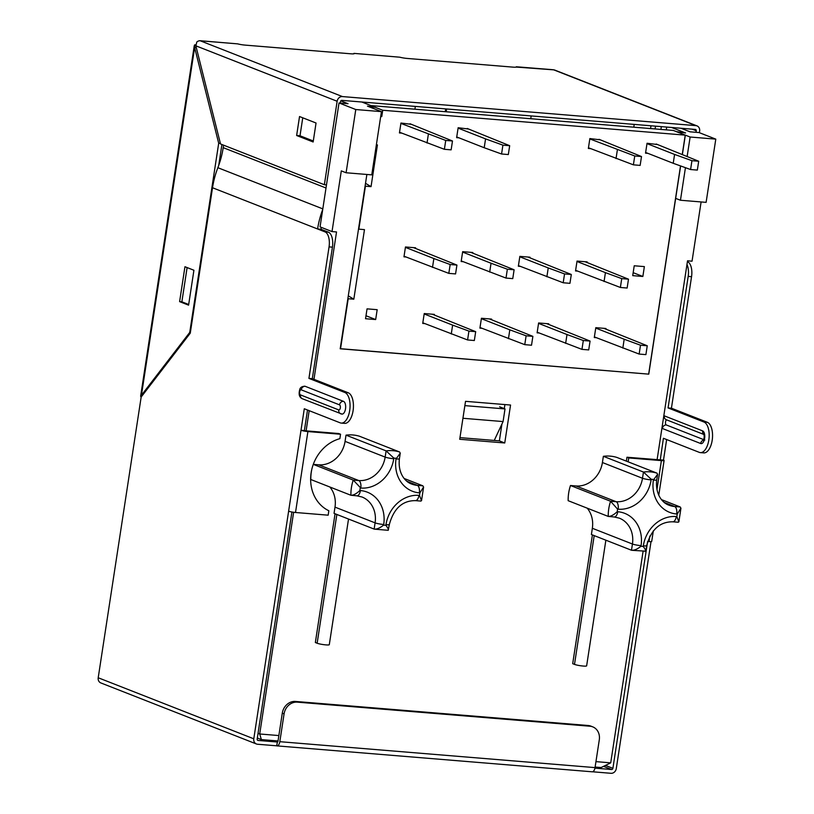 <?xml version="1.0" encoding="UTF-8"?>
<svg xmlns="http://www.w3.org/2000/svg" width="814" height="814" viewBox="0 0 814 814"><rect width="100%" height="100%" fill="white"/><g stroke="black" fill="none" stroke-linecap="round" stroke-linejoin="round"><path stroke-width="1.22" d="M446.621 108.984L446.204 111.762M530.748 118.722L531.166 115.934M414.906 109.198L415.333 106.41M335.063 513.746L315.354 642.521L317.145 643.233A6.522 0.824 8.7 0 0 324.348 644.729A6.522 0.824 8.7 0 0 329.294 644.688L348.524 519.037M329.843 486.996A25.794 22.354 -68.6 0 1 335.002 507.132L334.045 513.359L374.257 529.131L388.227 530.311L389.346 524.481A6.451 0.814 -171.3 0 1 385.968 524.684L385.877 525.295A34.168 29.619 -68.6 0 1 383.618 525.101C379.945 528.042 376.78 529.375 374.135 529.09L375.091 522.863A6.451 0.814 8.7 0 0 383.709 524.501L383.618 525.101M345.065 441.371L385.154 457.102L386.111 450.875L346.011 435.144L345.065 441.371A25.794 22.354 -68.6 0 1 318.681 464.814L313.288 464.367L353.225 480.087A40.619 35.216 -68.6 0 0 350.905 495.258C353.408 495.35 356.4 493.772 359.869 490.527L360.409 490.567A6.451 3.114 94.7 0 1 356.888 495.818L350.905 495.258L310.816 479.527A40.619 35.216 -68.6 0 1 311.691 469.841M346.011 435.144A40.619 35.216 -68.6 0 1 359.523 436.253L399.613 451.984L400.244 453.184L396.031 458.923A6.451 0.814 8.7 0 0 399.409 458.73C397.639 473.941 405.86 482.254 411.762 484.076A25.794 22.354 -68.6 0 0 417.307 485.358A6.451 3.114 94.7 0 1 419.332 492.857A32.234 27.951 -68.6 0 1 396.031 458.923M361.782 102.004L375.671 107.448L367.49 106.135L381.44 111.64L371.764 174.868L346.103 172.761L341.31 170.879L332.02 231.583L336.528 231.949L313.97 379.334M258.048 733.333L259.707 733.984L293.63 512.281M340.547 434.249L307.896 431.562L295.513 512.494L328.164 515.181L328.836 510.754A38.685 33.537 111.4 0 1 311.131 472.802A38.685 33.537 111.4 0 1 339.865 438.675L340.547 434.249L338.756 433.536L306.105 430.86L309.178 410.673M278.032 740.964L261.375 739.6L259.707 733.984L278.856 735.561M595.95 761.629L610.714 762.85L643.029 551.699M657.101 459.717L687.535 260.806L692.042 261.182L701.108 201.943M687.179 156.257L690.13 137.017L715.791 139.133L706.114 202.36L680.453 200.244L675.661 198.372L680.626 165.944L648.768 374.145L340.211 348.677M690.13 137.017L685.337 135.144L682.407 154.294L685.337 135.144L676.19 131.583L685.591 132.977L671.591 127.483M366.87 174.461L340.191 348.779L648.656 374.135L680.514 165.914M682.305 154.253L685.225 135.134M465.527 401.333L459.717 439.275L504.751 442.979L510.551 405.036L465.527 401.333M592.409 534.91L572.7 663.685L574.501 664.387A6.522 0.824 -171.3 0 0 581.695 665.893A6.522 0.824 -171.3 0 0 586.64 665.842L605.87 540.191M587.189 508.16A25.794 22.354 -68.6 0 1 592.348 528.286L591.402 534.513L631.603 550.284L645.828 551.18M617.216 511.68A34.168 29.619 -68.6 0 1 617.602 509.157L610.571 501.251A40.619 35.216 -68.6 0 0 608.251 516.422C610.765 516.514 613.746 514.926 617.216 511.68L617.755 511.731A6.451 3.114 94.7 0 1 614.234 516.982L608.251 516.422L568.162 500.691A40.619 35.216 -68.6 0 1 570.482 485.51L576.027 485.968L616.117 501.699L610.571 501.251L570.482 485.51M602.411 462.525L642.5 478.266L643.457 472.039L603.367 456.308L602.411 462.525A25.794 22.354 -68.6 0 1 576.027 485.968M603.367 456.308A40.619 35.216 -68.6 0 1 616.87 457.417L656.969 473.148L657.59 474.338L653.377 480.087A32.234 27.951 -68.6 0 0 676.678 514.01L677.228 514.061A34.168 29.619 -68.6 0 1 676.841 516.585L676.292 516.544A32.234 27.951 -68.6 0 0 643.314 545.838L643.223 546.448A34.168 29.619 -68.6 0 1 640.974 546.265C637.291 549.206 634.126 550.529 631.491 550.244L632.437 544.017L592.348 528.286M715.791 139.133L699.043 132.56L690.028 131.817L680.942 128.246M332.02 231.583L320.055 226.882L339.021 102.951L348.026 103.693L340.801 100.865M339.021 102.951L355.779 109.534L381.44 111.64M261.375 739.6L257.326 738.013M610.714 762.85L601.129 767.531L595.126 767.042M420.533 500.986L421.499 500.661L419.485 495.431A34.168 29.619 -68.6 0 0 419.871 492.897L423.575 487.037L422.853 485.816L404.192 478.49M677.228 514.061L680.921 508.201L680.199 506.969L661.538 499.643M650.569 128.571L650.996 125.783M445.258 111.691L445.685 108.903M633.791 127.188L634.218 124.41M655.514 126.16L655.097 128.938M660.917 129.426L661.344 126.638M504.914 404.578L504.293 408.638M501.943 424.002L499.358 440.862L504.751 442.979M499.358 440.862L459.971 437.627M656.969 473.148A40.619 35.216 -68.6 0 0 643.457 472.039L651.22 479.293A34.168 29.619 -68.6 0 1 653.469 479.477M644.993 551.353C646.377 551.536 645.787 549.898 643.223 546.448M677.879 522.15L678.856 521.825L676.841 516.585M399.613 451.984A40.619 35.216 -68.6 0 0 386.111 450.875L393.864 458.129A34.168 29.619 -68.6 0 1 396.123 458.313M353.225 480.087L360.795 488.044A6.451 3.114 -85.3 0 0 358.771 480.545L353.225 480.087M387.647 530.199C389.031 530.382 388.441 528.744 385.877 525.295M680.453 200.244L685.439 167.684M355.779 109.534L346.103 172.761M666.279 129.864L666.707 127.076M651.017 541.615L616.279 768.609A5.159 4.467 111.4 0 1 611.009 773.3L592.582 771.784M223.585 145.177L223.209 147.649A83.822 72.66 -68.6 0 1 217.867 167.704A83.822 72.66 111.4 0 0 212.515 187.749L190.262 333.18L141.168 397.018L98.209 677.757L253.785 738.807A5.159 4.467 111.4 0 0 256.41 743.976A5.159 4.467 111.4 0 0 257.519 744.24L276.658 745.807L277.411 742.032M291.911 512.006L257.163 739.081A1.292 1.119 111.4 0 0 258.099 740.445L277.238 742.012A1.292 0.621 94.7 0 0 277.32 742.032A1.292 0.621 94.7 0 0 278.032 740.984L282.285 713.166A12.892 11.182 111.4 0 1 295.482 701.444L297.273 702.146L589.967 726.22A12.892 11.182 111.4 0 1 592.745 726.861L590.954 726.149A12.892 11.182 111.4 0 0 588.176 725.508L295.482 701.444M594.942 768.141L611.589 769.505A1.292 1.119 -68.6 0 0 612.901 768.335L605.463 765.414M325.01 231.888A12.892 6.217 94.7 0 1 329.06 246.886L332.438 247.161A12.892 6.217 94.7 0 0 328.388 232.173L320.97 229.263L317.592 228.978L325.01 231.888L328.388 232.173M306.105 430.86L301.007 430.25L304.294 408.75L340.201 422.842A15.476 7.468 -85.3 0 0 341.249 423.087L344.627 423.361A15.476 7.468 -85.3 0 0 353.225 409.666A15.476 7.468 -85.3 0 0 348.219 392.765L312.311 378.683L308.933 378.398L329.06 246.886M312.311 378.683L332.438 247.161M304.385 430.525L307.519 410.022M193.925 270.248L184.951 266.727L179.609 301.628L188.583 305.158L193.925 270.248M187.108 267.572L181.868 301.821L179.609 301.628M181.868 301.821L188.685 304.497M666.707 419.892A2.574 1.241 -85.3 0 0 665.476 422.385A2.574 1.241 -85.3 0 0 666.33 424.969L703.764 439.662M656.949 489.662L661.385 460.622L628.744 457.936L626.943 457.234L660.266 459.879L663.41 438.278L699.318 452.37A15.476 7.468 -85.3 0 0 700.366 452.615L703.744 452.889A15.476 7.468 -85.3 0 0 712.342 439.194A15.476 7.468 -85.3 0 0 707.335 422.293L671.428 408.211L691.554 276.689L688.176 276.414L668.06 407.926L671.428 408.211M700.366 452.615A15.476 7.468 -85.3 0 0 708.963 438.909A15.476 7.468 -85.3 0 0 703.957 422.018L668.06 407.926M687.413 261.66L687.504 261.701A12.892 6.217 94.7 0 1 691.554 276.689M666.635 439.55L663.502 460.052A5.159 0.651 8.7 0 1 664.092 460.47A5.159 0.651 8.7 0 1 661.385 460.622M316.046 123.016L299.532 116.534L296.632 135.5L313.146 141.982L316.046 123.016M302.757 117.796L300.01 135.775L296.632 135.5M300.01 135.775L313.298 140.995M354.141 53.744L354.182 53.439A6.451 0.814 -171.3 0 1 354.273 53.612A6.451 0.814 -171.3 0 1 350.895 53.805L245.075 45.106A6.451 0.814 -171.3 0 1 237.668 43.864L199.888 40.7A5.159 2.493 -85.3 0 1 200.234 40.781A5.159 4.467 -68.6 0 0 196.825 42.002L195.848 45.818L220.513 143.966L324.369 184.717L326.485 184.9M340.283 103.063L340.517 101.536A1.292 1.119 -68.6 0 1 341.829 100.366L695.319 129.426A1.292 1.119 111.4 0 1 696.255 130.789L696.021 132.306M553.011 69.79A5.159 2.493 94.7 0 1 553.378 69.76A5.159 2.493 94.7 0 1 553.724 69.851A5.159 4.467 -68.6 0 1 554.833 70.106L697.018 125.895A5.159 4.467 111.4 0 1 699.633 131.064L699.389 132.692M324.369 184.717L337.138 101.262L195.848 45.818M322.71 209.534A83.822 72.66 111.4 0 0 317.592 228.978L212.515 187.749M321.286 227.36A79.945 69.312 111.4 0 0 320.97 229.263M295.513 512.494A5.159 0.651 -171.3 0 1 288.624 511.182L301.007 430.25A5.159 0.651 8.7 0 0 307.896 431.562M196.316 47.69L194.638 47.558L194.587 44.912A5.159 0.651 8.7 0 1 195.859 44.831M218.691 143.254L194.638 47.558L141.443 395.238L189.743 332.417L218.691 143.254L220.37 143.396M189.743 332.417L190.374 332.468M218.722 165.395L221.917 144.526M142.47 395.319L141.443 395.238L140.761 396.652L140.649 396.103L194.251 45.798L194.587 44.912L195.838 45.157M399.776 57.194L353.927 53.378L399.776 57.194A6.451 0.814 8.7 0 0 407.183 58.435L513.003 67.135A6.451 0.814 8.7 0 0 516.381 66.941A6.451 0.814 8.7 0 0 516.29 66.768L553.378 69.76M516.249 67.074L553.724 69.851L695.899 125.631A5.159 4.467 111.4 0 1 697.018 125.895M237.668 43.864L200.234 40.781L342.419 96.571L695.899 125.631M342.419 96.571A5.159 4.467 111.4 0 0 337.138 101.262M338.756 409.92A3.867 3.358 111.4 0 0 340.72 413.797A3.867 3.358 111.4 0 0 341.554 413.99A6.451 3.114 -85.3 0 0 341.992 414.092A6.451 3.114 -85.3 0 0 345.574 408.384A6.451 3.114 -85.3 0 0 343.488 401.343A3.867 3.358 111.4 0 0 339.53 404.863L301.231 389.835A2.574 1.241 -85.3 0 0 299.644 391.89A2.574 1.241 -85.3 0 0 300.458 394.892L338.756 409.92A2.574 1.241 -85.3 0 0 340.333 407.855A2.574 1.241 -85.3 0 0 339.53 404.863M300.458 394.892A3.867 3.358 111.4 0 0 302.421 398.768C299.359 397.456 298.453 394.444 299.694 389.743C300.091 387.617 301.78 386.436 304.751 386.212A6.451 3.114 -85.3 0 1 305.189 386.314L343.488 401.343M341.249 423.087A15.476 7.468 -85.3 0 0 349.847 409.381A15.476 7.468 -85.3 0 0 344.841 392.49L308.933 378.398M141.361 396.764L140.761 396.652M199.888 40.7A5.159 2.493 -85.3 0 0 199.227 40.822M297.273 702.146A12.892 11.182 111.4 0 0 284.076 713.868L282.285 713.166M284.076 713.868L279.823 741.686A5.159 2.493 94.7 0 1 277.004 745.889A5.159 2.493 94.7 0 1 276.658 745.807M253.785 738.807L288.624 511.182M256.41 743.976L100.824 682.926A5.159 4.467 -68.6 0 1 98.209 677.757M279.823 741.686L595.034 767.612A5.159 2.493 94.7 0 1 592.216 771.804L277.004 745.889M595.034 767.612L599.297 739.784A12.892 11.182 111.4 0 0 592.745 726.861M653.327 530.86L651.709 541.402A5.159 0.651 -171.3 0 1 649.002 541.554L649.847 536.08M647.649 541.442L649.002 541.554M626.943 457.234L626.353 461.131M628.744 457.936L628.143 461.833M647.598 541.605L612.901 768.335M660.093 459.93L663.502 460.052M686.975 264.509A12.892 6.217 94.7 0 1 688.176 276.414M413.543 247.629L456.929 265.069L450.173 264.519L448.819 273.372L404.059 256.227M450.173 264.519L433.862 258.537L432.509 267.389M433.862 258.537L405.413 247.375M456.929 265.069L455.565 273.921L448.819 273.372M470.726 252.33L514.112 269.77L507.356 269.22L506.003 278.073L461.243 260.928M507.356 269.22L491.046 263.237L489.692 272.09M491.046 263.237L462.596 252.075M514.112 269.77L512.759 278.622L506.003 278.073M527.92 257.031L571.306 274.481L564.55 273.921L563.196 282.773L518.437 265.629M564.55 273.921L548.239 267.938L546.886 276.791M548.239 267.938L519.79 256.776M571.306 274.481L569.942 283.323L563.196 282.773M432.305 314.224L475.691 331.664L468.935 331.105L467.582 339.957L422.822 322.812M468.935 331.105L452.625 325.122L451.271 333.974M452.625 325.122L424.175 313.96M475.691 331.664L474.338 340.517L467.582 339.957M489.489 318.925L532.875 336.365L526.119 335.806L524.765 344.658L480.016 327.523M526.119 335.806L509.808 329.833L508.455 338.685M509.808 329.833L481.369 318.671M532.875 336.365L531.522 345.217L524.765 344.658M546.682 323.626L590.069 341.066L583.312 340.517L581.959 349.369L537.199 332.224M583.312 340.517L567.002 334.534L565.649 343.386M567.002 334.534L538.553 323.372M590.069 341.066L588.715 349.918L581.959 349.369M382.733 110.256L685.337 135.144L673.371 130.444L370.767 105.566L382.733 110.256L381.766 116.585L380.698 116.494M348.29 295.858L353.825 299.186L364.469 229.64L358.506 229.11M376.363 144.821L377.431 144.912L371.042 186.64L365.517 183.313M380.749 116.188L381.766 116.585M647.954 153.368L645.533 153.164L647.049 143.264L657.57 144.546M468.661 129.05L458.15 127.727L456.634 137.637L458.943 137.831M411.467 124.339L400.956 123.026L399.44 132.936L401.75 133.13M590.771 148.667L588.349 148.463L589.865 138.563L600.376 139.845M371.042 186.64L365.415 186.182L358.842 229.172M353.825 299.186L348.199 298.728L340.537 348.799M548.656 324.399L548.748 323.799L538.614 322.965L537.108 332.824L539.173 332.997M587.077 262.505L587.169 261.904L577.045 261.07L575.529 270.94L577.594 271.103M434.279 314.998L434.371 314.387L424.236 313.553L422.731 323.423L424.796 323.596M472.7 253.103L472.792 252.503L462.667 251.668L461.151 261.528L463.217 261.701M406.033 257L403.968 256.827L405.474 246.968L415.608 247.802L415.516 248.402M367.053 308.852L365.537 318.722L375.671 319.556L377.177 309.686L367.053 308.852M529.894 257.804L529.985 257.204L519.851 256.369L518.345 266.229L520.411 266.402M491.463 319.699L491.564 319.088L481.43 318.264L479.914 328.123L481.99 328.296M642.856 276.475L644.362 266.605L634.228 265.771L632.722 275.641L642.856 276.475L633.17 272.67M605.84 329.1L605.942 328.5L595.807 327.666L594.291 337.525L596.367 337.698M462.932 418.274L503.083 421.571L505.016 408.923L499.633 406.817M464.865 405.626L505.016 408.923M375.671 319.556L365.995 315.751M494.597 439.692L503.083 421.571M467.205 128.47L509.676 145.696L508.323 154.548L501.566 153.999L484.208 147.741L485.561 138.889L458.089 128.113M484.208 147.741L456.735 136.966M501.566 153.999L502.92 145.146L485.561 138.889M509.676 145.696L502.92 145.146M400.895 123.402L445.736 140.446L452.492 140.995L410.022 123.769M399.542 132.255L444.383 149.298L451.139 149.847L452.492 140.995M427.024 143.04L428.378 134.188M444.383 149.298L445.736 140.446M585.103 261.732L628.489 279.182L621.733 278.622L620.38 287.474L575.62 270.329M621.733 278.622L605.423 272.639L604.069 281.491M605.423 272.639L576.984 261.477M628.489 279.182L627.136 288.034L620.38 287.474M603.866 328.327L647.252 345.767L640.496 345.217L639.143 354.07L594.393 336.925M640.496 345.217L624.185 339.235L622.832 348.087M624.185 339.235L595.746 328.073M647.252 345.767L645.899 354.619L639.143 354.07M656.226 144.017L698.697 161.243L697.344 170.095L690.587 169.536L673.229 163.288L674.582 154.436L646.998 143.61M673.229 163.288L645.644 152.462M690.587 169.536L691.941 160.684L674.582 154.436M698.697 161.243L691.941 160.684M589.804 138.909L634.747 155.983L641.503 156.542L599.033 139.316M588.451 147.761L633.394 164.835L640.15 165.395L641.503 156.542M616.035 158.577L617.388 149.725M633.394 164.835L634.747 155.983M360.409 490.567A32.234 27.951 -68.6 0 1 383.709 524.501M385.968 524.684A32.234 27.951 -68.6 0 1 418.945 495.38L419.485 495.431M419.871 492.897L419.332 492.857M360.795 488.044A32.234 27.951 -68.6 0 0 393.773 458.74L393.864 458.129M359.869 490.527A34.168 29.619 -68.6 0 1 360.256 487.993M651.129 479.894A32.234 27.951 -68.6 0 1 618.141 509.198A6.451 3.114 -85.3 0 0 616.117 501.699A25.794 22.354 -68.6 0 0 642.5 478.266A6.451 0.814 8.7 0 0 651.129 479.894L651.22 479.293M617.602 509.157L618.141 509.198M617.755 511.731A32.234 27.951 -68.6 0 1 641.066 545.655L640.974 546.265M664.387 502.482L674.653 506.512A25.794 22.354 -68.6 0 1 669.108 505.229C663.115 503.378 654.985 494.973 656.756 479.884A6.451 0.814 -171.3 0 1 653.377 480.087M680.199 506.969L674.653 506.512A6.451 3.114 94.7 0 1 676.678 514.01M335.002 507.132L375.091 522.863A25.794 22.354 -68.6 0 0 361.996 496.998L356.888 495.818M407.041 481.328L417.307 485.358L422.853 485.816M318.681 464.814L358.771 480.545A25.794 22.354 -68.6 0 0 385.154 457.102A6.451 0.814 -171.3 0 0 393.773 458.74M614.234 516.982L619.342 518.162A25.794 22.354 -68.6 0 1 632.437 544.017A6.451 0.814 -171.3 0 0 641.066 545.655M643.314 545.838A6.451 0.814 8.7 0 0 646.692 545.645L645.848 551.18M678.266 522.242L672.771 521.794A6.451 3.114 -85.3 0 0 676.292 516.544M420.919 501.088L415.425 500.63A6.451 3.114 -85.3 0 0 418.945 495.38M336.854 514.458L317.145 643.233M594.2 535.612L574.501 664.387M257.57 740.231L258.099 740.445M603.55 766.35L611.589 769.505M661.924 428.235A6.451 3.114 -85.3 0 0 662.372 428.49L700.671 443.518A3.867 3.358 -68.6 0 1 703.571 440.099M662.372 428.49A3.867 3.358 -68.6 0 1 666.33 424.969M703.927 434.401A3.867 3.358 -68.6 0 1 702.604 430.871L664.305 415.842A6.451 3.114 -85.3 0 0 663.837 415.74M703.978 434.513L666.269 419.719A3.867 3.358 -68.6 0 1 664.305 415.842M703.957 422.018L707.335 422.293M700.671 443.518A6.451 3.114 -85.3 0 0 704.629 438.37A6.451 3.114 -85.3 0 0 702.604 430.871M692.124 129.161L696.255 130.789M223.209 147.649L326.007 187.993M217.867 167.704L322.812 208.883M305.189 386.314A3.867 3.358 111.4 0 0 301.231 389.835M348.219 392.765L344.841 392.49M588.176 725.508L589.967 726.22M657.61 474.338L656.756 479.884M680.942 508.201L678.876 521.835M646.692 545.645C651.088 529.67 659.788 521.723 672.771 521.794M400.254 453.184L399.409 458.73M423.595 487.037L421.53 500.671M415.425 500.63C402.431 500.559 393.742 508.516 389.346 524.481M704.568 434.747L703.856 434.259C704.415 436.406 704.242 438.471 703.347 440.445L704.802 440.038M302.421 398.768L341.992 414.092M658.77 495.238L664.092 460.47"/></g></svg>
